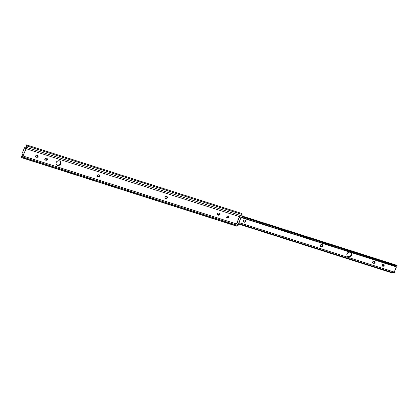 <?xml version="1.0" encoding="UTF-8"?>
<svg xmlns="http://www.w3.org/2000/svg" width="418" height="418" viewBox="0 0 418 418"><rect width="100%" height="100%" fill="white"/><g stroke="black" fill="none" stroke-linecap="round" stroke-linejoin="round"><path stroke-width="0.63" d="M57.47 165.397A2.545 2.278 -37.1 0 1 56.42 164.666A2.545 2.278 -37.1 0 1 56.566 161.813A2.545 2.278 -37.1 0 1 59.434 160.857L60.735 162.032L60.699 163.846L59.346 165.241L57.924 165.497L57.047 165.214L56.038 163.793L56.205 162.414L57.559 161.019L59.434 160.857A2.545 2.278 -37.1 0 1 60.485 161.594A2.545 2.278 -37.1 0 1 60.338 164.446A2.545 2.278 -37.1 0 1 57.47 165.397L57.203 165.053L57.47 165.397M56.299 164.483A2.545 2.278 142.9 0 0 57.203 165.053L59.084 164.896L60.202 163.929L60.641 162.576L60.255 161.291M226.807 217.538L227.063 216.383L228.238 216.059A1.118 0.998 -37.1 0 1 227.376 218.05A1.118 0.998 -37.1 0 1 228.238 216.059L228.865 216.764L228.552 217.726L227.58 218.091L226.807 217.538A1.118 0.998 142.9 0 0 227.115 217.705L227.376 218.05L227.115 217.705L228.427 217.208L228.453 216.054M26.203 144.827L26.308 144.874A2.085 0.784 107.7 0 1 26.559 145.872L26.486 147.35L242.032 215.981L242.106 214.502L26.559 145.872L26.151 148.703L241.698 217.339A1.677 0.632 -72.3 0 0 242.032 215.981L26.486 147.35A1.677 0.632 107.7 0 1 26.151 148.703L22.347 156.912L237.894 225.548L22.347 156.912L21.553 157.44L237.1 226.07L21.193 157.529L236.724 226.159A2.085 0.784 -72.3 0 0 237.1 226.07L237.894 225.548A1.677 0.632 -72.3 0 0 238.553 224.618L23.006 155.982L236.395 223.928L239.545 216.655L26.151 148.703L23.006 155.982A1.677 0.632 107.7 0 1 22.347 156.912L21.553 157.44A2.085 0.784 107.7 0 1 21.177 157.523A2.085 0.784 107.7 0 1 20.937 157.283L21.59 156.405M97.258 176.271L97.864 176.814A1.118 0.998 -37.1 0 1 97.467 175.236A1.118 0.998 -37.1 0 1 98.726 174.823L99.573 175.283L99.714 176.046L99.056 176.861L98.235 176.929L97.389 176.469L97.31 175.503L98.105 174.813L99.097 174.938A1.118 0.998 -37.1 0 1 98.235 176.929L97.974 176.584L98.794 176.511L99.39 175.9L99.306 174.933M35.671 156.661L36.282 157.205A1.118 0.998 -37.1 0 1 35.885 155.627A1.118 0.998 -37.1 0 1 37.145 155.214L37.986 155.674L38.132 156.436L37.474 157.252L36.648 157.32L35.807 156.86L35.729 155.893L36.523 155.203L37.51 155.329A1.118 0.998 -37.1 0 1 36.648 157.32L36.387 156.975L37.212 156.902L37.803 156.29L37.724 155.324M44.909 159.603L45.52 160.146A1.118 0.998 -37.1 0 1 45.123 158.568A1.118 0.998 -37.1 0 1 46.382 158.156L47.224 158.615L47.37 159.378L46.712 160.193L45.886 160.261L45.045 159.801L44.966 158.835L45.761 158.145L46.748 158.27A1.118 0.998 -37.1 0 1 45.886 160.261L45.625 159.916L46.45 159.843L47.041 159.232L46.962 158.265M165 197.839L165.606 198.383A1.118 0.998 -37.1 0 1 166.469 196.392L167.315 196.852L167.393 197.819L166.599 198.508L165.606 198.383L165.037 197.871L165.157 196.883L165.852 196.387L166.839 196.507A1.118 0.998 -37.1 0 1 167.237 198.085A1.118 0.998 -37.1 0 1 165.977 198.498L165.716 198.153L166.536 198.085L167.132 197.468L167.054 196.502M217.35 214.507L217.956 215.051A1.118 0.998 -37.1 0 1 218.818 213.06L219.659 213.52L219.743 214.486L218.943 215.176L217.956 215.051L217.386 214.538L217.506 213.551L218.196 213.055L219.189 213.18A1.118 0.998 -37.1 0 1 218.327 215.165L218.06 214.821L219.377 214.324L219.398 213.17M26.308 144.874L26.031 147.794A0.7 0.261 107.7 0 1 25.89 148.359L26.308 144.874L26.559 145.872L242.106 214.502A2.085 0.784 -72.3 0 0 241.855 213.509L241.933 216.655L240.862 218.044L238.709 223.019L238.553 224.618L237.1 226.07L236.483 225.919M24.866 147.58A0.836 0.313 107.7 0 0 24.385 148.082L22.18 153.181A0.836 0.313 107.7 0 0 22.081 154.226L22.891 155.292L22.744 155.637A0.7 0.261 107.7 0 1 22.467 156.024L22.891 155.292L22.044 154.153L22.076 153.49L24.385 148.082L24.824 147.575L25.744 148.698L25.89 148.359L25.744 148.698L24.934 147.632L25.796 147.909L24.934 147.632A0.836 0.313 107.7 0 0 24.866 147.58L25.728 147.857A0.836 0.313 -72.3 0 0 25.644 147.857M56.42 164.603L57.203 165.053A2.545 2.278 142.9 0 0 59.999 164.196A2.545 2.278 142.9 0 0 60.344 161.426M226.77 217.506L227.115 217.705A1.118 0.998 142.9 0 0 228.547 216.226M97.295 176.302A1.118 0.998 142.9 0 0 97.603 176.464L97.974 176.584A1.118 0.998 142.9 0 0 99.406 175.105M35.713 156.693A1.118 0.998 142.9 0 0 36.016 156.854L36.387 156.975A1.118 0.998 142.9 0 0 37.819 155.496M44.951 159.634A1.118 0.998 142.9 0 0 45.254 159.796L45.625 159.916A1.118 0.998 142.9 0 0 47.056 158.438M165.037 197.871A1.118 0.998 142.9 0 0 165.345 198.033L165.716 198.153A1.118 0.998 142.9 0 0 167.148 196.674M217.386 214.538A1.118 0.998 142.9 0 0 217.694 214.7L218.06 214.821A1.118 0.998 142.9 0 0 219.492 213.342M21.496 156.604L22.467 156.024L21.579 156.593L21.731 156.097L22.154 156.233L21.595 156.201M22.191 156.207L21.773 156.071L22.191 156.207M22.859 155.998L21.773 156.071A1.745 1.322 -134.1 0 1 22.567 155.935M21.443 156.567L21.496 156.306M21.193 157.529L20.937 157.283L21.746 156.499L20.937 157.283L20.957 156.87M241.452 213.42L241.855 213.509M218.06 214.821L218.327 215.165L218.06 214.821M165.716 198.153L165.977 198.498L165.716 198.153M45.625 159.916L45.886 160.261L45.625 159.916M36.387 156.975L36.648 157.32L36.387 156.975M97.974 176.584L98.235 176.929L97.974 176.584M238.709 223.296L237.022 222.48L238.709 223.019L240.862 218.044L239.174 217.506L241.019 217.961L239.227 217.391L241.019 217.961L241.698 217.339L239.545 216.655L236.395 223.928L238.553 224.618L238.709 223.296L236.917 222.726L238.709 223.296M347.133 255.832A2.545 2.278 142.9 0 0 348.063 256.422L348.288 256.72A2.545 2.278 -37.1 0 1 347.238 255.983A2.545 2.278 -37.1 0 1 347.227 253.345A2.545 2.278 -37.1 0 1 349.756 252.08M382.71 266.229A1.118 0.998 -37.1 0 1 383.572 264.239L384.142 264.751L384.126 265.545L383.332 266.235L382.527 266.146L382.156 264.918L382.752 264.307L383.572 264.239A1.118 0.998 -37.1 0 1 383.97 265.811A1.118 0.998 -37.1 0 1 382.71 266.229L382.486 265.932L382.71 266.229M382.156 265.743A1.118 0.998 142.9 0 0 382.486 265.932L383.661 265.608L383.823 264.28M393.991 272.98L392.627 273.085L393.019 272.688L392.627 273.085L238.621 224.043L392.627 273.085L393.813 273.064L394.608 272.311M393.019 272.688L238.678 223.541L393.019 272.688L394.252 272.646L393.019 272.688M394.2 272.061L238.892 222.606L394.2 272.061L396.421 266.935L394.179 272.128M350.671 252.362L351.554 253.35L351.517 255.163L350.164 256.558L348.288 256.72L346.987 255.55L346.872 254.191L347.948 252.592L349.793 252.08M320.371 246.066L321.311 246.677L320.465 246.218L320.324 245.45L320.794 244.749L321.803 244.572L322.8 245.392L322.32 246.495L321.51 246.719L320.716 246.265L321.494 246.427L322.262 246.056L322.424 244.734M243.391 221.556L243.96 222.047A1.118 0.998 -37.1 0 1 243.563 220.474A1.118 0.998 -37.1 0 1 244.823 220.056L245.664 220.516L245.81 221.284L245.34 221.984L244.331 222.167L243.485 221.707L243.407 220.741L244.201 220.051L245.194 220.176A1.118 0.998 -37.1 0 1 244.331 222.167L243.736 221.749L244.514 221.911L245.282 221.545L245.439 220.218M374.852 261.537A1.118 0.998 142.9 0 1 373.431 263.047L373.065 262.932A1.118 0.998 142.9 0 1 372.731 262.744L373.29 263.23A1.118 0.998 -37.1 0 1 372.893 261.652A1.118 0.998 -37.1 0 1 374.152 261.24L374.993 261.699L375.077 262.666L374.277 263.35L373.29 263.23L372.663 262.525L372.835 261.731L373.53 261.229L374.518 261.354A1.118 0.998 -37.1 0 1 373.661 263.345L373.065 262.932L373.844 263.094L374.612 262.723L374.768 261.402M396.807 266.156L241.928 216.676L395.83 265.681L395.721 266.454L241.641 217.391L395.721 266.454L395.83 265.681L396.995 266.151M396.133 266.616L395.721 266.454L396.133 266.616M396.886 267.045L397.1 265.451L396.713 265.566M396.834 266.579L396.865 266.877M397.1 265.482L242.001 216.31L397.079 265.686L397.043 265.968M397.09 265.404L242.032 215.996M347.274 255.973L348.999 256.521L350.744 255.68L351.496 253.94L351.11 252.66M382.141 265.733L382.486 265.932A1.118 0.998 142.9 0 0 383.902 264.422M394.195 272.27L394.566 272.191M243.401 221.566A1.118 0.998 142.9 0 0 243.736 221.749L244.107 221.869A1.118 0.998 142.9 0 0 245.523 220.359M320.387 246.077A1.118 0.998 142.9 0 0 320.716 246.265L320.94 246.563A1.118 0.998 -37.1 0 1 320.543 244.985A1.118 0.998 -37.1 0 1 321.803 244.572L322.173 244.687A1.118 0.998 -37.1 0 1 321.311 246.677L321.087 246.38A1.118 0.998 142.9 0 0 322.503 244.87M350.702 252.378A2.545 2.278 -37.1 0 1 351.303 252.911A2.545 2.278 -37.1 0 1 351.157 255.769A2.545 2.278 -37.1 0 1 348.288 256.72L348.063 256.422A2.545 2.278 142.9 0 0 350.864 255.55A2.545 2.278 142.9 0 0 351.183 252.77M56.42 164.666L56.158 164.316M226.917 217.731L226.655 217.381M26.229 144.832L241.75 213.457M26.031 145.793L26.151 144.874M237.006 225.224L22.389 156.886M21.569 156.222L21.114 156.666M217.235 214.382L217.496 214.727M164.885 197.714L165.147 198.059M44.794 159.472L45.06 159.822M35.556 156.536L35.823 156.881M97.143 176.145L97.404 176.49M347.238 255.983L347.013 255.685M382.251 265.905L382.026 265.608M238.887 222.616L394.529 272.175M396.86 267.076L241.432 217.585M372.605 262.608L372.83 262.906M243.276 221.43L243.501 221.728M320.256 245.941L320.481 246.239"/></g></svg>
